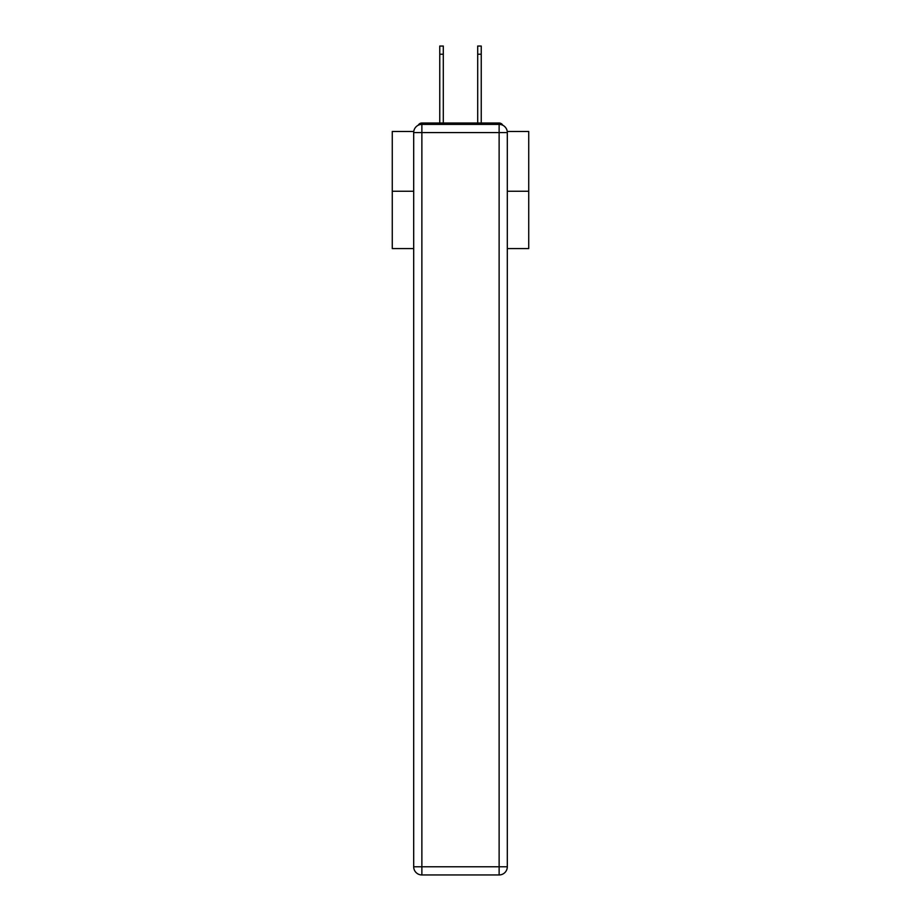 <?xml version="1.0" encoding="UTF-8"?>
<svg xmlns="http://www.w3.org/2000/svg" width="921" height="921" viewBox="0 0 921 921"><rect width="100%" height="100%" fill="white"/><g stroke="black" fill="none" stroke-linecap="round" stroke-linejoin="round"><path stroke-width="1.38" d="M507.241 131.473L528.735 131.473L528.735 248.566L507.31 248.566M413.69 191.246L392.265 191.246L392.265 248.566L413.69 248.566M392.265 191.246L392.265 131.473L413.759 131.473M528.735 191.246L507.31 191.246M502.762 125.233A4.098 4.098 0 0 0 499.124 123.023L421.876 123.023A4.098 4.098 0 0 0 418.238 125.233M499.124 123.023L481.787 123.023M439.213 123.023L421.876 123.023M421.876 124.381L499.124 124.381A8.185 8.185 0 0 1 507.31 132.566L507.31 866.765A8.185 8.185 0 0 1 499.124 874.95L421.876 874.95L421.876 866.765L499.124 866.765L499.124 132.566L421.876 132.566L421.876 866.765L413.69 866.765L413.69 132.566L421.876 132.566L421.876 124.381A8.185 8.185 0 0 0 413.69 132.566A8.185 8.185 0 0 1 421.876 124.381M413.69 866.765A8.185 8.185 0 0 0 421.876 874.95A8.185 8.185 0 0 1 413.69 866.765M439.754 54.235L439.754 46.05L443.3 46.05L443.3 54.235L439.754 54.235L439.754 123.023M443.3 123.023L443.3 54.235M477.7 123.023L477.7 46.05L481.246 46.05L481.246 54.235L477.7 54.235M481.246 123.023L481.246 54.235M499.124 874.95A8.185 8.185 0 0 0 507.31 866.765L499.124 866.765L499.124 874.95M507.31 132.566A8.185 8.185 0 0 0 499.124 124.381L499.124 132.566L507.31 132.566"/></g></svg>
